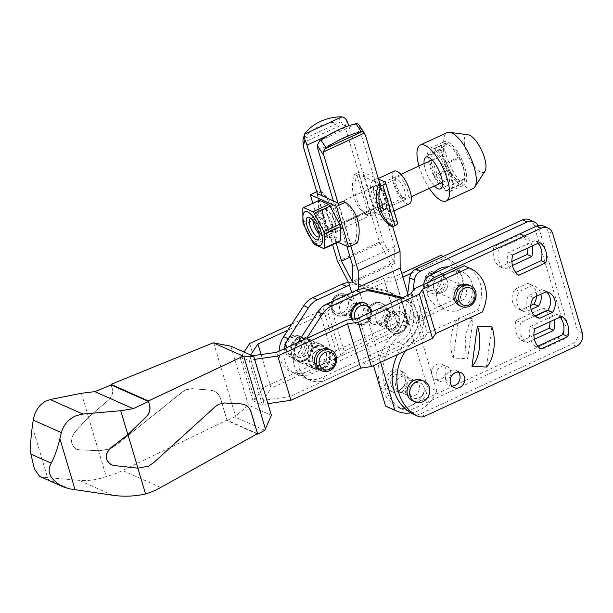 <?xml version="1.0" encoding="UTF-8"?>
<svg xmlns="http://www.w3.org/2000/svg" width="613" height="613" viewBox="0 0 613 613"><rect width="100%" height="100%" fill="white"/><g stroke="black" fill="none" stroke-linecap="round" stroke-linejoin="round"><path stroke-width="0.46" stroke-dasharray="3.06 2.3" d="M410.02 380.979A8.222 7.126 -66.1 0 1 415.553 380.842A8.222 7.126 -66.1 0 1 419.507 388.182A8.222 7.126 -66.1 0 1 414.419 395.737A8.222 7.126 -66.1 0 1 408.886 395.875A8.222 7.126 -66.1 0 1 404.925 388.535A8.222 7.126 -66.1 0 1 410.02 380.979A8.222 7.126 -66.1 0 1 415.553 380.842A8.222 7.126 -66.1 0 1 419.507 388.182A8.222 7.126 -66.1 0 1 414.419 395.737A8.222 7.126 -66.1 0 1 408.886 395.875A8.222 7.126 -66.1 0 1 404.925 388.535A8.222 7.126 -66.1 0 1 410.02 380.979M400.657 376.826A8.222 7.126 -66.1 0 1 406.189 376.689A8.222 7.126 -66.1 0 1 410.143 384.029A8.222 7.126 -66.1 0 1 405.055 391.584A8.222 7.126 -66.1 0 1 399.523 391.715A8.222 7.126 -66.1 0 1 395.561 384.382A8.222 7.126 -66.1 0 1 400.657 376.826A8.222 7.126 -66.1 0 1 406.189 376.689A8.222 7.126 -66.1 0 1 410.143 384.029A8.222 7.126 -66.1 0 1 405.055 391.584A8.222 7.126 -66.1 0 1 399.523 391.715A8.222 7.126 -66.1 0 1 395.561 384.382A8.222 7.126 -66.1 0 1 400.657 376.826M401.009 392.19A11.302 9.8 113.9 0 0 408.013 381.799A11.302 9.8 113.9 0 0 402.572 371.716A11.302 9.8 113.9 0 0 394.964 371.899A11.302 9.8 113.9 0 0 387.96 382.29A11.302 9.8 113.9 0 0 393.4 392.374A11.302 9.8 113.9 0 0 401.009 392.19M398.389 391.025A11.302 9.8 113.9 0 0 405.392 380.635A11.302 9.8 113.9 0 0 399.952 370.551A11.302 9.8 113.9 0 0 392.343 370.735A11.302 9.8 113.9 0 0 385.339 381.125A11.302 9.8 113.9 0 0 390.78 391.209A11.302 9.8 113.9 0 0 398.389 391.025M395.975 374.75A8.222 7.126 -66.1 0 1 401.507 374.612A8.222 7.126 -66.1 0 1 405.461 381.953A8.222 7.126 -66.1 0 1 400.373 389.508A8.222 7.126 -66.1 0 1 394.841 389.638A8.222 7.126 -66.1 0 1 390.879 382.305A8.222 7.126 -66.1 0 1 395.975 374.75M400.189 389.424A8.222 7.126 113.9 0 0 405.277 381.868A8.222 7.126 113.9 0 0 401.323 374.528A8.222 7.126 113.9 0 0 395.783 374.666A8.222 7.126 113.9 0 0 390.696 382.221A8.222 7.126 113.9 0 0 394.649 389.554A8.222 7.126 113.9 0 0 400.189 389.424M412.503 400.848A11.302 9.8 113.9 0 0 420.112 400.664A11.302 9.8 113.9 0 0 427.115 390.274A11.302 9.8 113.9 0 0 421.667 380.19M419.284 397.898A8.222 7.126 113.9 0 0 424.38 390.343A8.222 7.126 113.9 0 0 420.418 383.002A8.222 7.126 113.9 0 0 414.886 383.14A8.222 7.126 113.9 0 0 409.798 390.696A8.222 7.126 113.9 0 0 413.752 398.029A8.222 7.126 113.9 0 0 419.284 397.898M414.702 383.056A8.222 7.126 -66.1 0 1 420.234 382.926A8.222 7.126 -66.1 0 1 424.188 390.259A8.222 7.126 -66.1 0 1 419.1 397.814A8.222 7.126 -66.1 0 1 413.568 397.952A8.222 7.126 -66.1 0 1 409.607 390.611A8.222 7.126 -66.1 0 1 414.702 383.056M460.171 309.588A20.551 17.815 113.9 0 0 472.907 290.7A20.551 17.815 113.9 0 0 463.007 272.364A20.551 17.815 113.9 0 0 449.176 272.701A20.551 17.815 113.9 0 0 436.448 291.589A20.551 17.815 113.9 0 0 446.341 309.925A20.551 17.815 113.9 0 0 460.171 309.588M432.648 274.026A20.551 17.815 113.9 0 0 436.977 305.772A20.551 17.815 113.9 0 0 450.808 305.435A20.551 17.815 113.9 0 0 463.543 286.547A20.551 17.815 113.9 0 0 453.643 268.203A20.551 17.815 113.9 0 0 448.118 266.885M461.558 300.6A8.222 7.126 113.9 0 0 466.646 293.045A8.222 7.126 113.9 0 0 462.692 285.704A8.222 7.126 113.9 0 0 457.16 285.842A8.222 7.126 113.9 0 0 452.065 293.397A8.222 7.126 113.9 0 0 456.026 300.738A8.222 7.126 113.9 0 0 461.558 300.6A8.222 7.126 113.9 0 0 466.646 293.045A8.222 7.126 113.9 0 0 462.692 285.704A8.222 7.126 113.9 0 0 457.16 285.842A8.222 7.126 113.9 0 0 452.065 293.397A8.222 7.126 113.9 0 0 456.026 300.738A8.222 7.126 113.9 0 0 461.558 300.6M442.831 292.294A8.222 7.126 113.9 0 0 447.919 284.738A8.222 7.126 113.9 0 0 443.965 277.398A8.222 7.126 113.9 0 0 438.433 277.536A8.222 7.126 113.9 0 0 433.337 285.091A8.222 7.126 113.9 0 0 437.299 292.424A8.222 7.126 113.9 0 0 442.831 292.294A8.222 7.126 -66.1 0 1 437.299 292.424A8.222 7.126 -66.1 0 1 433.337 285.091A8.222 7.126 -66.1 0 1 438.433 277.536A8.222 7.126 -66.1 0 1 443.965 277.398A8.222 7.126 -66.1 0 1 447.919 284.738A8.222 7.126 -66.1 0 1 442.831 292.294M458.248 372.068A8.222 7.126 113.9 0 0 456.133 370.528A8.222 7.126 113.9 0 0 450.601 370.658A8.222 7.126 113.9 0 0 445.505 378.213A8.222 7.126 113.9 0 0 449.467 385.554A8.222 7.126 113.9 0 0 452.026 386.09M445.636 381.263A8.222 7.126 113.9 0 0 450.724 373.708A8.222 7.126 113.9 0 0 446.77 366.375A8.222 7.126 113.9 0 0 441.237 366.505A8.222 7.126 113.9 0 0 436.142 374.06A8.222 7.126 113.9 0 0 440.103 381.401A8.222 7.126 113.9 0 0 445.636 381.263M440.954 379.186A8.222 7.126 113.9 0 0 446.042 371.631A8.222 7.126 113.9 0 0 442.088 364.291A8.222 7.126 113.9 0 0 436.556 364.428A8.222 7.126 113.9 0 0 431.46 371.984A8.222 7.126 113.9 0 0 435.422 379.324A8.222 7.126 113.9 0 0 440.954 379.186M405.4 350.904A46.236 40.083 -66.1 0 1 412.066 342.659A28.765 24.941 -66.1 0 0 423.958 321.388L428.456 286.156A10.275 8.904 -66.1 0 1 430.081 281.543M486.446 367.049L491.856 326.836M467.719 358.735A25.685 12.137 92.7 0 1 473.129 318.522L467.719 358.735L453.245 358.053A25.685 12.137 92.7 0 1 458.654 317.841L473.129 318.522M529.371 219.738A10.275 8.904 -66.1 0 1 533.931 225.109L563.623 324.721A10.275 8.904 -66.1 0 1 557.654 337.962L406.166 407.814A10.275 8.904 -66.1 0 1 399.247 407.982A10.275 8.904 -66.1 0 1 398.894 407.814A46.236 40.083 -66.1 0 1 393.339 334.353L398.021 336.43A28.765 24.941 -66.1 0 0 409.913 315.151L413.039 290.677M407.737 293.451L405.231 313.074A28.765 24.941 -66.1 0 1 393.339 334.353M511.916 261.483L500.07 266.946A19.524 16.926 -66.1 0 1 494.024 246.656L521.05 234.189A19.524 16.926 -66.1 0 1 527.931 247.959M530.812 305.435L520.973 309.971A13.77 11.938 -66.1 0 1 518.728 309.266A13.77 11.938 -66.1 0 1 514.813 289.313L527.647 283.398A13.77 11.938 -66.1 0 1 529.893 284.103A13.77 11.938 -66.1 0 1 536.536 296.24M533.915 335.273L522.069 340.736A19.524 16.926 -66.1 0 1 516.023 320.438L543.049 307.979A19.524 16.926 -66.1 0 1 546.068 310.822M546.237 311.036A19.524 16.926 -66.1 0 1 549.93 321.748M458.654 317.841L453.245 358.053M537.976 225.599A10.275 8.904 -66.1 0 1 538.612 227.185L568.305 326.798A10.275 8.904 -66.1 0 1 562.336 340.039L410.848 409.89A10.275 8.904 -66.1 0 1 403.929 410.059A10.275 8.904 -66.1 0 1 403.576 409.89A46.236 40.083 -66.1 0 1 398.021 336.43M512.437 265.483L504.752 269.023A19.524 16.926 -66.1 0 1 498.706 248.732L525.732 236.266A19.524 16.926 -66.1 0 1 532.092 246.043M531.126 309.527L525.655 312.055A13.77 11.938 -66.1 0 1 523.41 311.35A13.77 11.938 -66.1 0 1 519.495 291.39L532.329 285.474A13.77 11.938 -66.1 0 1 534.574 286.179A13.77 11.938 -66.1 0 1 540.904 294.225M534.436 339.265L526.751 342.813A19.524 16.926 -66.1 0 1 520.705 322.515L534.904 315.971M547.915 310.193A19.524 16.926 -66.1 0 1 554.091 319.833M494.024 246.656L498.706 248.732M500.07 266.946L504.752 269.023M521.05 234.189L525.732 236.266M514.813 289.313L519.495 291.39M520.973 309.971L525.655 312.055M527.647 283.398L532.329 285.474M516.023 320.438L520.705 322.515M543.049 307.979L547.731 310.055M522.069 340.736L526.751 342.813M543.417 225.967A10.275 8.904 -66.1 0 1 547.976 231.339L577.668 330.951A10.275 8.904 -66.1 0 1 571.691 344.2L420.212 414.051A10.275 8.904 -66.1 0 1 413.292 414.219M397.469 354.559A46.236 40.083 -66.1 0 1 407.384 340.583L412.066 342.659M423.958 321.388L419.277 319.312A28.765 24.941 -66.1 0 1 407.384 340.583M419.277 319.312L423.729 284.47M534.751 328.752L530.069 326.675L557.094 314.208A19.524 16.926 -66.1 0 1 560.113 317.051M561.776 316.285L557.094 314.208M540.796 349.042L536.114 346.966A19.524 16.926 -66.1 0 1 530.069 326.675M537.777 346.199L536.114 346.966M535.425 316.385L535.019 316.208A13.77 11.938 -66.1 0 1 532.774 315.503A13.77 11.938 -66.1 0 1 528.858 295.543L541.693 289.627A13.77 11.938 -66.1 0 1 543.938 290.332A13.77 11.938 -66.1 0 1 546.267 291.757M533.54 297.619L528.858 295.543M546.375 291.704L541.693 289.627M518.797 275.252L514.115 273.176A19.524 16.926 -66.1 0 1 508.07 252.885L535.095 240.419A19.524 16.926 -66.1 0 1 538.114 243.269M512.752 254.962L508.07 252.885M515.778 272.41L514.115 273.176M539.777 242.503L535.095 240.419M410.84 412.894A32.88 28.505 113.9 0 0 418.817 410.495A32.88 28.505 113.9 0 0 436.77 390.849L427.407 386.696A32.88 28.505 -66.1 0 1 409.453 406.342A32.88 28.505 -66.1 0 1 387.324 406.879M380.857 310.416A8.222 7.126 -66.1 0 1 386.389 310.285A8.222 7.126 -66.1 0 1 390.351 317.618A8.222 7.126 -66.1 0 1 385.255 325.174A8.222 7.126 -66.1 0 1 379.723 325.311A8.222 7.126 -66.1 0 1 375.769 317.971A8.222 7.126 -66.1 0 1 380.857 310.416M390.22 314.569A8.222 7.126 -66.1 0 1 395.753 314.438A8.222 7.126 -66.1 0 1 399.714 321.771A8.222 7.126 -66.1 0 1 394.619 329.327A8.222 7.126 -66.1 0 1 389.086 329.465A8.222 7.126 -66.1 0 1 385.133 322.124A8.222 7.126 -66.1 0 1 390.22 314.569M339.058 121.872A49.316 42.435 15.1 0 0 319.174 126.431A49.316 42.435 15.1 0 0 303.941 138.063A6.85 5.892 15.1 0 0 303.251 139.159L340.529 121.972A6.85 5.892 15.1 0 0 339.058 121.872L340.422 116.822M337.594 261.513L379.462 242.204L345.119 126.998L343.732 123.956L340.529 121.972M302.937 140.017L303.251 139.159M318.201 150.131L360.069 130.822A14.383 5.103 -114.8 0 1 359.088 126.063L358.597 124.362M317.457 193.984L332.568 244.671M360.069 130.822L394.642 246.794L394.741 263.475L383.409 241.813L348.835 125.841A14.383 5.103 -114.8 0 0 348.789 125.696M350.82 245.936L338.062 203.125M392.718 226.71L380.037 184.184M379.462 242.204L390.795 263.866L427.407 386.696M348.927 283.175L390.795 263.866M351.693 292.47L373.501 365.616M380.642 362.321L358.911 289.428M436.77 390.849L408.204 295.022M352.774 266.103L394.642 246.794M333.38 201.041L346.835 246.173M352.866 282.785L394.741 263.475M350.107 257.169L383.409 241.813M336.139 243.024L322.139 196.06M303.604 224.626L319.327 217.377A23.018 8.168 65.2 0 1 318.959 216.205A23.018 8.168 65.2 0 1 318.63 215.04L302.914 222.289M332.162 223.768A10.107 3.586 65.2 0 1 331.786 230.902A10.107 3.586 65.2 0 1 330.238 230.787A10.107 3.586 65.2 0 1 322.951 219.684A10.107 3.586 65.2 0 1 322.407 213.807A10.107 3.586 65.2 0 1 323.327 212.55A10.107 3.586 65.2 0 1 332.162 223.768M335.066 223.347A12.329 4.375 65.2 0 1 332.713 231.906A12.329 4.375 65.2 0 1 323.833 218.358A12.329 4.375 65.2 0 1 323.166 211.194A12.329 4.375 65.2 0 1 328.591 211.623A12.329 4.375 65.2 0 1 335.066 223.347M310.822 218.412A10.107 3.586 65.2 0 1 311.91 218.649A10.107 3.586 65.2 0 1 319.189 229.752A10.107 3.586 65.2 0 1 319.741 235.622A10.107 3.586 65.2 0 1 319.212 236.603M327.817 216.182A13.149 4.666 65.2 0 1 328.3 206.903A13.149 4.666 65.2 0 1 339.801 221.5A13.149 4.666 65.2 0 1 339.318 230.787A13.149 4.666 65.2 0 1 327.817 216.182M323.457 218.197A13.149 4.666 65.2 0 1 323.94 208.91A13.149 4.666 65.2 0 1 335.441 223.515A13.149 4.666 65.2 0 1 334.951 232.794A13.149 4.666 65.2 0 1 323.457 218.197M409.377 203.8A17.984 6.383 65.2 0 1 393.653 183.831A17.984 6.383 65.2 0 1 394.32 171.142M372.022 193.808A17.984 6.383 65.2 0 1 372.689 181.119A17.984 6.383 65.2 0 1 388.404 201.079A17.984 6.383 65.2 0 1 387.745 213.776A17.984 6.383 65.2 0 1 372.022 193.808M374.221 194.788A13.149 4.666 65.2 0 1 374.704 185.501A13.149 4.666 65.2 0 1 386.205 200.106A13.149 4.666 65.2 0 1 385.723 209.385A13.149 4.666 65.2 0 1 374.221 194.788M369.685 196.88A13.149 4.666 65.2 0 1 370.168 187.593A13.149 4.666 65.2 0 1 381.669 202.198A13.149 4.666 65.2 0 1 381.186 211.477A13.149 4.666 65.2 0 1 369.685 196.88M386.711 198.62A10.107 3.586 65.2 0 1 387.255 204.489A10.107 3.586 65.2 0 1 386.336 205.746A10.107 3.586 65.2 0 1 377.501 194.528A10.107 3.586 65.2 0 1 377.876 187.402A10.107 3.586 65.2 0 1 379.424 187.517A10.107 3.586 65.2 0 1 386.711 198.62M385.83 199.938A12.329 4.375 65.2 0 1 386.496 207.11A12.329 4.375 65.2 0 1 381.071 206.673A12.329 4.375 65.2 0 1 374.597 194.949A12.329 4.375 65.2 0 1 376.949 186.39A12.329 4.375 65.2 0 1 385.83 199.938M395.354 186.298A10.107 3.586 65.2 0 1 394.81 180.421A10.107 3.586 65.2 0 1 395.73 179.165A10.107 3.586 65.2 0 1 404.565 190.382A10.107 3.586 65.2 0 1 404.189 197.516A10.107 3.586 65.2 0 1 402.634 197.401A10.107 3.586 65.2 0 1 395.354 186.298M407.469 189.961A12.329 4.375 65.2 0 1 405.116 198.52A12.329 4.375 65.2 0 1 396.228 184.98A12.329 4.375 65.2 0 1 395.561 177.808A12.329 4.375 65.2 0 1 400.986 178.237A12.329 4.375 65.2 0 1 407.469 189.961M302.83 208.274L318.545 201.026L318.63 215.04M318.545 201.026A23.018 8.168 65.2 0 1 319.227 200.313M390.243 225.645L392.496 224.603L380.397 184.023M368.528 213.968L356.429 173.387L354.176 174.429A39.04 33.845 -66.1 0 0 366.275 215.01L368.528 213.968A5.341 1.87 163.4 0 1 375.493 212.956L397.032 222.511A5.341 1.87 163.4 0 1 397.615 223.078M356.429 173.387A5.341 1.87 163.4 0 1 363.394 172.376L378.52 179.088M342.813 223.163L385.056 204.022L343.188 223.324L342.59 222.419L384.841 203.278L342.59 222.419M343.188 223.324L342.966 222.588M385.056 204.022L384.841 203.278M384.68 203.853L384.466 203.118M333.61 232.273A39.04 33.845 113.9 0 0 321.511 191.693L319.174 190.651A39.04 33.845 -66.1 0 1 331.273 231.231L333.61 232.273L329.089 234.358L316.99 193.777M392.496 224.603L370.957 215.048L368.704 216.09L366.275 215.01M354.176 174.429L356.605 175.51A39.04 33.845 113.9 0 0 368.704 216.09M379.93 183.816L358.858 174.467L356.605 175.51M370.957 215.048L358.858 174.467M316.791 191.746L319.174 190.651M337.901 242.212L322.384 235.331L331.273 231.231M322.384 235.331L312.829 203.263M321.511 191.693L317.35 193.608M329.089 234.358L350.628 243.913L338.529 203.332M343.05 201.248A39.04 33.845 -66.1 0 1 355.149 241.829L350.628 243.913M357.486 242.863L355.149 241.829M314.507 244.457L330.223 237.208L339.671 241.399M319.327 217.377L328.852 235.584L313.136 242.832M330.223 237.208A23.018 8.168 65.2 0 1 328.852 235.584M431 158.936A17.471 6.199 65.2 0 1 432.916 153.909A17.471 6.199 65.2 0 1 435.552 154.093A17.471 6.199 65.2 0 1 447.145 170.245A17.471 6.199 65.2 0 1 447.544 185.632A17.471 6.199 65.2 0 1 444.9 185.448A17.471 6.199 65.2 0 1 442.479 183.831M472.922 188.643A30.826 10.942 65.2 0 1 468.263 188.321A30.826 10.942 65.2 0 1 447.796 159.809A30.826 10.942 65.2 0 1 447.107 132.661M484.967 171.219A20.551 7.295 65.2 0 1 480.615 172.13A20.551 7.295 65.2 0 1 466.232 151.043A20.551 7.295 65.2 0 1 468.179 134.806M434.609 167.28A12.329 4.375 65.2 0 1 435.061 158.575A12.329 4.375 65.2 0 1 445.843 172.261A12.329 4.375 65.2 0 1 445.39 180.965A12.329 4.375 65.2 0 1 434.609 167.28M314.63 222.603A12.329 4.375 65.2 0 1 313.963 215.431A12.329 4.375 65.2 0 1 315.082 213.899A12.329 4.375 65.2 0 1 325.863 227.592A12.329 4.375 65.2 0 1 325.411 236.296A12.329 4.375 65.2 0 1 323.518 236.151A12.329 4.375 65.2 0 1 314.63 222.603M312.952 220.603A9.808 3.479 65.2 0 1 313.105 218.397A9.808 3.479 65.2 0 1 317.427 218.741A9.808 3.479 65.2 0 1 322.576 228.067A9.808 3.479 65.2 0 1 320.706 234.879A9.808 3.479 65.2 0 1 318.929 233.568M429.307 188.383A30.826 10.942 65.2 0 1 418.978 165.993M434.425 186.023A17.471 6.199 65.2 0 1 424.096 163.633M441.406 182.804A17.471 6.199 65.2 0 1 431.077 160.414M447.804 141.94A23.838 8.459 65.2 0 1 463.627 163.985A23.838 8.459 65.2 0 1 464.164 184.98A23.838 8.459 65.2 0 1 460.562 184.735A23.838 8.459 65.2 0 1 444.739 162.683A23.838 8.459 65.2 0 1 444.203 141.687A23.838 8.459 65.2 0 1 447.804 141.94M433.851 148.377A23.838 8.459 65.2 0 1 449.674 170.422A23.838 8.459 65.2 0 1 450.21 191.417A23.838 8.459 65.2 0 1 446.609 191.172A23.838 8.459 65.2 0 1 430.786 169.119A23.838 8.459 65.2 0 1 430.249 148.124A23.838 8.459 65.2 0 1 433.851 148.377M463.451 167.449A20.344 7.218 65.2 0 1 464.915 175.264A20.344 7.218 65.2 0 1 457.321 180.138A20.344 7.218 65.2 0 1 444.915 159.227A20.344 7.218 65.2 0 1 452.08 147.427A20.344 7.218 65.2 0 1 463.451 167.449M463.443 167.533L465.045 178.283A23.424 8.314 65.2 0 1 465.052 179.004C464.991 180.184 463.037 182.237 459.183 185.164A23.424 8.314 65.2 0 1 458.7 184.95C456.631 179.394 452.67 174.713 446.808 170.912A23.424 8.314 65.2 0 1 446.318 169.977L444.724 159.227L440.303 149.779A23.424 8.314 65.2 0 1 440.295 149.059C444.149 146.132 446.103 144.078 446.164 142.898A23.424 8.314 65.2 0 1 446.647 143.12L451.735 147.105L458.539 157.15A23.424 8.314 65.2 0 1 459.03 158.093L463.443 167.533M458.539 157.15L446.088 162.889L434.203 148.852L446.647 143.12M465.045 178.283L452.601 184.023L446.578 163.832L459.03 158.093M459.183 185.164L446.739 190.904L452.609 184.743L465.052 179.004M440.303 149.779L427.851 155.518L433.874 175.716L446.318 169.977M446.164 142.898L433.72 148.637L427.851 154.798L440.295 149.059M446.808 170.912L434.364 176.651L446.249 190.689L458.7 184.95M434.364 176.651A23.424 8.314 65.2 0 1 433.874 175.716M427.851 155.518A23.424 8.314 65.2 0 1 427.851 154.798M433.72 148.637A23.424 8.314 65.2 0 1 434.203 148.852M446.088 162.889A23.424 8.314 65.2 0 1 446.578 163.832M452.601 184.023A23.424 8.314 65.2 0 1 452.609 184.743M446.739 190.904A23.424 8.314 65.2 0 1 446.249 190.689M317.22 350.031A8.222 7.126 -66.1 0 1 322.752 349.9A8.222 7.126 -66.1 0 1 326.706 357.233A8.222 7.126 -66.1 0 1 321.618 364.789A8.222 7.126 -66.1 0 1 316.086 364.927A8.222 7.126 -66.1 0 1 312.124 357.586A8.222 7.126 -66.1 0 1 317.22 350.031M321.994 364.957A8.222 7.126 113.9 0 0 327.081 357.402A8.222 7.126 113.9 0 0 323.128 350.061A8.222 7.126 113.9 0 0 317.595 350.199A8.222 7.126 113.9 0 0 312.5 357.754A8.222 7.126 113.9 0 0 316.461 365.087A8.222 7.126 113.9 0 0 321.994 364.957M438.977 292.983A11.302 9.8 113.9 0 0 445.973 282.593A11.302 9.8 113.9 0 0 440.532 272.501A11.302 9.8 113.9 0 0 432.924 272.693A11.302 9.8 113.9 0 0 425.928 283.076A11.302 9.8 113.9 0 0 431.368 293.167A11.302 9.8 113.9 0 0 438.977 292.983M459.459 305.626A11.302 9.8 113.9 0 0 467.06 305.443A11.302 9.8 113.9 0 0 474.064 295.052A11.302 9.8 113.9 0 0 468.623 284.968M329.058 349.326A11.302 9.8 -66.1 0 1 334.499 359.41A11.302 9.8 -66.1 0 1 327.495 369.8A11.302 9.8 -66.1 0 1 319.886 369.984M293.359 337.043A11.302 9.8 -66.1 0 1 300.968 336.859A11.302 9.8 -66.1 0 1 306.408 346.95A11.302 9.8 -66.1 0 1 299.405 357.341A11.302 9.8 -66.1 0 1 291.803 357.525A11.302 9.8 -66.1 0 1 286.355 347.433A11.302 9.8 -66.1 0 1 293.359 337.043M298.868 341.893A8.222 7.126 -66.1 0 1 304.4 341.755A8.222 7.126 -66.1 0 1 308.354 349.088A8.222 7.126 -66.1 0 1 303.266 356.651A8.222 7.126 -66.1 0 1 297.734 356.781A8.222 7.126 -66.1 0 1 293.773 349.448A8.222 7.126 -66.1 0 1 298.868 341.893M299.244 342.054A8.222 7.126 -66.1 0 1 304.776 341.924A8.222 7.126 -66.1 0 1 308.73 349.257A8.222 7.126 -66.1 0 1 303.642 356.812A8.222 7.126 -66.1 0 1 298.11 356.95A8.222 7.126 -66.1 0 1 294.148 349.609A8.222 7.126 -66.1 0 1 299.244 342.054M304.515 359.762A11.509 9.977 -66.1 0 1 291.673 353.939A11.509 9.977 -66.1 0 1 298.362 339.104A11.509 9.977 -66.1 0 1 311.212 344.927A11.509 9.977 -66.1 0 1 304.515 359.762M305.113 360.666A12.329 10.689 -66.1 0 1 296.815 360.873A12.329 10.689 -66.1 0 1 290.876 349.87A12.329 10.689 -66.1 0 1 298.516 338.537A12.329 10.689 -66.1 0 1 306.814 338.33A12.329 10.689 -66.1 0 1 312.753 349.333A12.329 10.689 -66.1 0 1 305.113 360.666M315.741 346.176A12.329 10.689 -66.1 0 1 324.039 345.977A12.329 10.689 -66.1 0 1 329.978 356.981A12.329 10.689 -66.1 0 1 322.338 368.313A12.329 10.689 -66.1 0 1 314.04 368.513A12.329 10.689 -66.1 0 1 308.109 357.509A12.329 10.689 -66.1 0 1 315.741 346.176M322.499 367.739A11.509 9.977 -66.1 0 1 309.649 361.915A11.509 9.977 -66.1 0 1 316.339 347.081A11.509 9.977 -66.1 0 1 329.189 352.904A11.509 9.977 -66.1 0 1 322.499 367.739M346.46 320.101L359.662 364.375L370.382 362.819L424.219 337.993L427.453 333.112L477.443 310.063L482.125 312.14M276.678 352.276L289.88 396.55L359.662 364.375M402.879 277.145L395.531 280.532L384.803 282.087L330.966 306.914L327.74 311.787L287.865 330.177M261.107 354.536L271.153 388.244L263.069 400.442L289.88 396.55M327.74 311.787L340.935 356.061L271.153 388.244M291.788 324.131L319.442 311.381L332.637 355.655L335.87 350.774L322.676 306.5L383.738 278.34L394.458 276.785L401.768 273.421M249.66 343.556L262.854 387.83L332.637 355.655M241.576 355.755L254.778 400.028L253.031 400.833L239.829 356.559L241.576 355.755L244.035 352.038M239.829 356.559L249.192 360.712L262.395 404.986L267.873 403.645M254.679 359.371L249.192 360.712M250.656 354.981L249.874 356.168L252.487 355.785M443.199 256.449L445.513 257.483L411.354 273.237M319.442 311.381L322.676 306.5M249.874 356.168L263.069 400.442M442.302 255.996A32.88 28.505 -66.1 0 1 454.034 299.673L458.716 301.749A32.88 28.505 113.9 0 0 446.984 258.081A32.88 28.505 113.9 0 0 445.513 257.483M383.738 278.34L396.933 322.614L335.87 350.774M465.711 266.387A32.88 28.505 -66.1 0 1 477.443 310.063M394.458 276.785L407.66 321.059L454.034 299.673M396.933 322.614L407.66 321.059M395.531 280.532L408.725 324.806L398.006 326.361L344.169 351.188L340.935 356.061M458.716 301.749L408.725 324.806M384.803 282.087L398.006 326.361M330.966 306.914L344.169 351.188M357.187 318.545L370.382 362.819M411.024 293.719L424.219 337.993M414.25 288.838L427.453 333.112M254.778 400.028L262.854 387.83M253.031 400.833L262.395 404.986M250.939 359.908L264.142 404.182M297.711 338.016A12.536 10.865 -66.1 0 1 306.148 337.809A12.536 10.865 -66.1 0 1 312.186 348.996A12.536 10.865 -66.1 0 1 304.416 360.521A12.536 10.865 -66.1 0 1 295.979 360.728A12.536 10.865 -66.1 0 1 289.949 349.54A12.536 10.865 -66.1 0 1 297.711 338.016M302.393 340.092A12.536 10.865 -66.1 0 1 310.829 339.886A12.536 10.865 -66.1 0 1 316.867 351.073A12.536 10.865 -66.1 0 1 309.098 362.597A12.536 10.865 -66.1 0 1 300.661 362.804A12.536 10.865 -66.1 0 1 294.631 351.617A12.536 10.865 -66.1 0 1 302.393 340.092M353.939 304.025A8.222 7.126 -66.1 0 1 359.471 303.887A8.222 7.126 -66.1 0 1 363.432 311.228A8.222 7.126 -66.1 0 1 358.337 318.783A8.222 7.126 -66.1 0 1 352.804 318.913A8.222 7.126 -66.1 0 1 348.843 311.58A8.222 7.126 -66.1 0 1 353.939 304.025M348.973 314.63A8.222 7.126 113.9 0 0 354.069 307.075A8.222 7.126 113.9 0 0 350.107 299.734A8.222 7.126 113.9 0 0 344.575 299.872A8.222 7.126 113.9 0 0 339.479 307.427A8.222 7.126 113.9 0 0 343.441 314.76A8.222 7.126 113.9 0 0 348.973 314.63M345.119 315.32A11.302 9.8 113.9 0 0 352.115 304.929A11.302 9.8 113.9 0 0 346.674 294.838A11.302 9.8 113.9 0 0 339.066 295.022A11.302 9.8 113.9 0 0 332.07 305.412A11.302 9.8 113.9 0 0 337.51 315.503A11.302 9.8 113.9 0 0 345.119 315.32M365.402 303.151A11.302 9.8 -66.1 0 1 370.842 313.235A11.302 9.8 -66.1 0 1 363.846 323.626A11.302 9.8 -66.1 0 1 356.237 323.81A11.302 9.8 -66.1 0 1 351.762 319.327M399.576 332.33A11.302 9.8 113.9 0 0 406.58 321.94A11.302 9.8 113.9 0 0 401.14 311.848A11.302 9.8 113.9 0 0 393.531 312.032A11.302 9.8 113.9 0 0 386.527 322.423A11.302 9.8 113.9 0 0 391.968 332.514A11.302 9.8 113.9 0 0 399.576 332.33M394.067 327.48A8.222 7.126 113.9 0 0 399.163 319.925A8.222 7.126 113.9 0 0 395.201 312.592A8.222 7.126 113.9 0 0 389.669 312.722A8.222 7.126 113.9 0 0 384.581 320.285A8.222 7.126 113.9 0 0 388.535 327.618A8.222 7.126 113.9 0 0 394.067 327.48M384.711 323.327A8.222 7.126 113.9 0 0 389.799 315.772A8.222 7.126 113.9 0 0 385.838 308.439A8.222 7.126 113.9 0 0 380.305 308.569A8.222 7.126 113.9 0 0 375.217 316.124A8.222 7.126 113.9 0 0 379.171 323.465A8.222 7.126 113.9 0 0 384.711 323.327M380.849 324.016A11.302 9.8 113.9 0 0 387.853 313.626A11.302 9.8 113.9 0 0 382.412 303.542A11.302 9.8 113.9 0 0 374.804 303.726A11.302 9.8 113.9 0 0 367.8 314.117A11.302 9.8 113.9 0 0 373.24 324.2A11.302 9.8 113.9 0 0 380.849 324.016M316.438 346.322A12.536 10.865 -66.1 0 1 324.875 346.123A12.536 10.865 -66.1 0 1 330.913 357.31A12.536 10.865 -66.1 0 1 323.143 368.827A12.536 10.865 -66.1 0 1 314.707 369.034A12.536 10.865 -66.1 0 1 308.676 357.846A12.536 10.865 -66.1 0 1 316.438 346.322M311.756 344.245A12.536 10.865 -66.1 0 1 320.193 344.046A12.536 10.865 -66.1 0 1 326.231 355.233A12.536 10.865 -66.1 0 1 318.461 366.75A12.536 10.865 -66.1 0 1 310.025 366.957A12.536 10.865 -66.1 0 1 303.994 355.77A12.536 10.865 -66.1 0 1 311.756 344.245M349.548 285.275A20.551 17.815 -66.1 0 1 357.594 285.068L389.109 292.278A24.658 21.378 -66.1 0 1 392.512 293.412A24.658 21.378 -66.1 0 1 404.381 315.419A24.658 21.378 -66.1 0 1 389.109 338.085L312.346 373.486A24.658 21.378 -66.1 0 1 295.75 373.884A24.658 21.378 -66.1 0 1 284.294 348.766M348.628 282.608A20.551 17.815 -66.1 0 1 352.912 282.991L384.428 290.202A24.658 21.378 -66.1 0 1 387.83 291.336A24.658 21.378 -66.1 0 1 399.699 313.343A24.658 21.378 -66.1 0 1 384.428 336.008L307.665 371.409A24.658 21.378 -66.1 0 1 291.068 371.807A24.658 21.378 -66.1 0 1 279.122 351.149M401.875 297.566A24.658 21.378 -66.1 0 1 413.744 319.572A24.658 21.378 -66.1 0 1 398.473 342.238L321.71 377.639A24.658 21.378 -66.1 0 1 305.105 378.037A24.658 21.378 -66.1 0 1 297.696 342.905L297.987 342.452M401.469 298.125L403.155 298.508A24.658 21.378 -66.1 0 1 406.557 299.642A24.658 21.378 -66.1 0 1 418.426 321.649A24.658 21.378 -66.1 0 1 403.155 344.314L326.392 379.715A24.658 21.378 -66.1 0 1 309.787 380.121A24.658 21.378 -66.1 0 1 302.378 344.981L306.592 338.483M153.786 462.554L215.454 406.365L218.634 404.182L224.404 402.94L241.269 403.89L244.901 404.772M39.73 476.431L43.37 477.213L79.031 480.308C88.103 481.098 97.168 479.841 106.233 476.546A92.915 82.655 120.1 0 0 118.822 472.232A92.923 82.655 120.1 0 0 122.585 470.516L226.986 420.127L220.596 398.672C219.469 395.124 217.301 392.596 214.083 391.094L210.267 390.136L192.283 388.688L186.091 389.745L182.659 391.807L115.558 445.597L182.559 391.768L185.992 389.699L192.191 388.642L210.175 390.09L213.983 391.056C217.201 392.558 219.377 395.079 220.504 398.634L227.032 420.549L234.679 416.901L248.441 405.185L271.367 415.353M81.399 393.255L88.533 417.185L108.677 399.898L88.441 417.147L74.671 432.18C70.058 439.245 70.579 444.915 76.242 449.191L78.571 449.743L99.283 450.708L109.773 448.984L115.459 445.551M88.533 417.185L74.771 432.226C70.15 439.291 70.679 444.961 76.334 449.229L78.663 449.781L99.375 450.754L109.865 449.022L115.558 445.597M153.687 462.516L148.43 466.133L137.856 468.156M98.517 450.67L106.233 476.546M114.179 465.543L137.841 468.117M114.087 465.497L111.374 464.777M108.677 399.898C112.087 396.657 113.275 392.864 112.24 388.512L112.141 388.466C113.183 392.818 111.995 396.611 108.585 399.852M111.183 384.987L112.141 388.466M112.24 388.512L111.252 384.964M230.856 346.192L248.441 405.185M264.808 430.265L234.679 416.901M257.085 433.889L227.032 420.549M257.491 433.659L226.986 420.127M213.684 342.889L235.461 415.943M88.441 417.147L98.425 450.632M405.231 313.074L409.913 315.151M398.894 407.814L403.576 409.89M406.166 407.814L410.848 409.89M557.654 337.962L562.336 340.039M563.623 324.721L568.305 326.798M533.931 225.109L538.612 227.185M552.65 233.415L547.976 231.339M582.35 333.028L577.668 330.951M576.373 346.276L571.691 344.2M424.893 416.127L420.212 414.051M428.456 286.156L424.188 284.263M303.941 138.063L305.305 133.013M345.119 126.998L346.835 120.623M302.699 142.875L343.732 123.956M319.695 140.791L356.973 123.604M327.633 135.611L348.835 125.841M359.088 126.063L365.716 136.14M397.032 222.511L384.933 181.931M375.493 212.956L363.394 172.376M430.663 273.291A9.249 8.015 113.9 0 0 425.292 285.206A9.249 8.015 113.9 0 0 435.613 289.888A9.249 8.015 113.9 0 0 440.992 277.973A9.249 8.015 113.9 0 0 430.663 273.291M431.054 271.858A11.302 9.8 113.9 0 0 424.05 282.248A11.302 9.8 113.9 0 0 429.491 292.332A11.302 9.8 113.9 0 0 437.1 292.148A11.302 9.8 113.9 0 0 444.103 281.758A11.302 9.8 113.9 0 0 438.663 271.674A11.302 9.8 113.9 0 0 431.054 271.858M461.328 306.462A11.302 9.8 113.9 0 0 468.937 306.278A11.302 9.8 113.9 0 0 475.933 295.887A11.302 9.8 113.9 0 0 470.493 285.796M330.928 350.153A11.302 9.8 -66.1 0 1 336.368 360.245A11.302 9.8 -66.1 0 1 329.373 370.635A11.302 9.8 -66.1 0 1 321.764 370.819M297.535 356.505A11.302 9.8 -66.1 0 1 289.926 356.689A11.302 9.8 -66.1 0 1 284.486 346.606A11.302 9.8 -66.1 0 1 291.489 336.215A11.302 9.8 -66.1 0 1 299.098 336.031A11.302 9.8 -66.1 0 1 304.538 346.115A11.302 9.8 -66.1 0 1 297.535 356.505M296.048 354.245A9.249 8.015 -66.1 0 1 285.727 349.563A9.249 8.015 -66.1 0 1 291.098 337.648A9.249 8.015 -66.1 0 1 301.427 342.322A9.249 8.015 -66.1 0 1 296.048 354.245M344.184 314.898A11.302 9.8 113.9 0 0 351.18 304.515A11.302 9.8 113.9 0 0 345.74 294.424A11.302 9.8 113.9 0 0 338.131 294.608A11.302 9.8 113.9 0 0 331.135 304.998A11.302 9.8 113.9 0 0 336.575 315.09A11.302 9.8 113.9 0 0 344.184 314.898M337.748 296.041A9.249 8.015 113.9 0 0 332.369 307.964A9.249 8.015 113.9 0 0 342.698 312.638A9.249 8.015 113.9 0 0 348.069 300.722A9.249 8.015 113.9 0 0 337.748 296.041M352.475 319.227A11.302 9.8 113.9 0 0 357.172 324.223A11.302 9.8 113.9 0 0 364.781 324.039A11.302 9.8 113.9 0 0 371.777 313.649A11.302 9.8 113.9 0 0 366.336 303.565M355.165 318.837A9.249 8.015 113.9 0 0 365.164 322.614A9.249 8.015 113.9 0 0 370.857 312.239M394.465 312.454A11.302 9.8 113.9 0 0 387.462 322.844A11.302 9.8 113.9 0 0 392.902 332.928A11.302 9.8 113.9 0 0 400.511 332.744A11.302 9.8 113.9 0 0 407.515 322.354A11.302 9.8 113.9 0 0 402.074 312.27A11.302 9.8 113.9 0 0 394.465 312.454M395.952 314.714A9.249 8.015 113.9 0 0 390.573 326.629A9.249 8.015 113.9 0 0 400.902 331.311A9.249 8.015 113.9 0 0 406.273 319.396A9.249 8.015 113.9 0 0 395.952 314.714M379.914 323.603A11.302 9.8 113.9 0 0 386.918 313.212A11.302 9.8 113.9 0 0 381.47 303.129A11.302 9.8 113.9 0 0 373.869 303.312A11.302 9.8 113.9 0 0 366.865 313.703A11.302 9.8 113.9 0 0 372.306 323.787A11.302 9.8 113.9 0 0 379.914 323.603M373.478 304.738A9.249 8.015 113.9 0 0 368.106 316.66A9.249 8.015 113.9 0 0 378.428 321.342A9.249 8.015 113.9 0 0 383.807 309.419A9.249 8.015 113.9 0 0 373.478 304.738M297.696 342.905L302.378 344.981M321.71 377.639L326.392 379.715M398.473 342.238L403.155 344.314M401.867 297.941L403.155 298.508M357.594 285.068L352.912 282.991M389.109 292.278L384.428 290.202M389.109 338.085L384.428 336.008M312.346 373.486L307.665 371.409M160.744 487.45L122.585 470.516M112.708 495.258L79.031 480.308M32.32 426.495L47.523 477.496M69.553 488.837L43.37 477.213M406.189 376.689L415.553 380.842L406.189 376.689M399.952 370.551L402.572 371.716M453.643 268.203L463.007 272.364M443.965 277.398L462.692 285.704L443.965 277.398M456.133 370.528L460.815 372.604M442.088 364.291L446.77 366.375M435.422 379.324L440.103 381.401M449.467 385.554L454.149 387.631M437.299 292.424L456.026 300.738L437.299 292.424M436.977 305.772L446.341 309.925M390.78 391.209L393.4 392.374M399.523 391.715L408.886 395.875L399.523 391.715M518.728 309.266L523.41 311.35M529.893 284.103L534.574 286.179M399.247 407.982L403.929 410.059M537.455 317.58L532.774 315.503M548.62 292.409L543.938 290.332M395.753 314.438L386.389 310.285M389.086 329.465L379.723 325.311M330.238 230.787L332.713 231.906M310.354 218.534L323.327 212.55M319.741 235.622L318.982 238.242M323.94 208.91L328.3 206.903M372.689 181.119L378.344 178.506M370.168 187.593L374.704 185.501M387.255 204.489L386.496 207.11M377.876 187.402L395.73 179.165M402.634 197.401L405.116 198.52M394.81 180.421L395.561 177.808M386.336 205.746L404.189 197.516M379.424 187.517L376.949 186.39M381.186 211.477L385.723 209.385M387.745 213.776L393.983 210.895M334.951 232.794L339.318 230.787M311.91 218.649L309.435 217.523M318.821 236.879L331.786 230.902M322.407 213.807L323.166 211.194M440.563 188.85L447.544 185.632M315.082 213.899L400.902 174.33M432.073 159.955L435.061 158.575M320.706 234.879L323.518 236.151M313.105 218.397L313.963 215.431M325.411 236.296L411.231 196.719M442.402 182.345L445.39 180.965M425.935 157.127L432.916 153.909M450.21 191.417L464.164 184.98M464.915 175.264L465.014 177.456M430.249 148.124L444.203 141.687M440.532 272.501L438.663 271.674C436.081 270.586 433.437 270.639 430.74 271.835C422.334 275.191 421.376 289.259 429.491 292.332L431.368 293.167M291.803 357.525L289.926 356.689C281.811 353.617 282.762 339.548 291.175 336.192C293.872 334.997 296.516 334.943 299.098 336.031L300.968 336.859M324.039 345.977L306.814 338.33M314.04 368.513L296.815 360.873M443.26 256.426L446.984 258.081M310.829 339.886L306.148 337.809M350.107 299.734L359.471 303.887M337.51 315.503L336.575 315.09C328.453 312.009 329.411 297.941 337.824 294.585C340.522 293.389 343.157 293.336 345.74 294.424L346.674 294.838M356.237 323.81L357.172 324.223C359.754 325.319 362.39 325.258 365.087 324.062L370.444 319.013L371.976 311.726M391.968 332.514L392.902 332.928C395.485 334.016 398.128 333.962 400.825 332.767C409.231 329.411 410.189 315.343 402.074 312.27L401.14 311.848M385.838 308.439L395.201 312.592M373.24 324.2L372.306 323.787C364.191 320.714 365.149 306.646 373.555 303.289C376.252 302.094 378.895 302.04 381.47 303.129L382.412 303.542M320.193 344.046L324.875 346.123M310.025 366.957L314.707 369.034M379.171 323.465L388.535 327.618M343.441 314.76L352.804 318.913M300.661 362.804L295.979 360.728M305.105 378.037L309.787 380.121M402.281 297.749L406.557 299.642M392.512 293.412L387.83 291.336M295.75 373.884L291.068 371.807"/><path stroke-width="0.92" d="M422.732 401.829A11.302 9.8 113.9 0 0 429.736 391.439A11.302 9.8 113.9 0 0 424.296 381.347A11.302 9.8 113.9 0 0 416.687 381.539A11.302 9.8 113.9 0 0 409.683 391.929A11.302 9.8 113.9 0 0 415.124 402.013A11.302 9.8 113.9 0 0 422.732 401.829M424.296 381.347L421.667 380.19A11.302 9.8 113.9 0 0 414.066 380.374A11.302 9.8 113.9 0 0 407.063 390.765A11.302 9.8 113.9 0 0 412.503 400.848L415.124 402.013M448.118 266.885A20.551 17.815 113.9 0 0 439.812 268.54A20.551 17.815 113.9 0 0 432.648 274.026M459.681 387.493A8.222 7.126 113.9 0 0 464.769 379.937A8.222 7.126 113.9 0 0 460.815 372.604A8.222 7.126 113.9 0 0 455.283 372.735A8.222 7.126 113.9 0 0 450.187 380.29A8.222 7.126 113.9 0 0 454.149 387.631A8.222 7.126 113.9 0 0 459.681 387.493M452.026 386.09A8.222 7.126 113.9 0 0 454.999 385.416A8.222 7.126 113.9 0 0 458.248 372.068M430.081 281.543A10.275 8.904 -66.1 0 1 434.763 277.283L541.179 228.212A10.275 8.904 -66.1 0 1 548.099 228.044A10.275 8.904 -66.1 0 1 552.65 233.415L582.35 333.028A10.275 8.904 -66.1 0 1 576.373 346.276L424.893 416.127A10.275 8.904 -66.1 0 1 417.974 416.296A10.275 8.904 -66.1 0 1 417.622 416.12A46.236 40.083 -66.1 0 1 405.4 350.904M534.751 328.752L561.776 316.285A19.524 16.926 -66.1 0 1 567.822 336.575L540.796 349.042A19.524 16.926 -66.1 0 1 534.751 328.752M539.701 318.285A13.77 11.938 -66.1 0 1 537.455 317.58A13.77 11.938 -66.1 0 1 533.54 297.619L546.375 291.704A13.77 11.938 -66.1 0 1 548.62 292.409A13.77 11.938 -66.1 0 1 552.535 312.362L539.701 318.285L535.425 316.385M518.797 275.252A19.524 16.926 -66.1 0 1 512.752 254.962L539.777 242.503A19.524 16.926 -66.1 0 1 545.823 262.793L518.797 275.252M471.972 366.359L477.381 326.147L491.856 326.836A25.685 12.137 92.7 0 1 486.446 367.049L471.972 366.359A25.685 12.137 92.7 0 0 477.381 326.147M407.737 293.451L409.729 277.85A10.275 8.904 -66.1 0 1 416.035 268.977L522.452 219.906A10.275 8.904 -66.1 0 1 529.371 219.738L534.053 221.814A10.275 8.904 -66.1 0 1 537.976 225.599M527.931 247.959A19.524 16.926 -66.1 0 1 527.103 254.479L511.916 261.483M536.536 296.24A13.77 11.938 -66.1 0 1 533.808 304.056L530.812 305.435M549.93 321.748A19.524 16.926 -66.1 0 1 549.095 328.269L533.915 335.273M413.039 290.677L414.411 279.926A10.275 8.904 -66.1 0 1 420.717 271.053L527.134 221.983A10.275 8.904 -66.1 0 1 534.053 221.814M532.092 246.043A19.524 16.926 -66.1 0 1 531.778 256.556L512.437 265.483M540.904 294.225A13.77 11.938 -66.1 0 1 538.49 306.132L531.126 309.527M534.904 315.971L547.731 310.055A19.524 16.926 -66.1 0 1 547.915 310.193M554.091 319.833A19.524 16.926 -66.1 0 1 553.777 330.346L534.436 339.265M527.103 254.479L531.778 256.556M533.808 304.056L538.49 306.132M549.095 328.269L553.777 330.346M423.729 284.47L423.775 284.08A10.275 8.904 -66.1 0 1 430.081 275.206L536.498 226.136A10.275 8.904 -66.1 0 1 543.417 225.967L548.099 228.044M417.974 416.296L413.292 414.219A10.275 8.904 -66.1 0 1 412.94 414.043A46.236 40.083 -66.1 0 1 397.469 354.559M567.822 336.575L563.14 334.499L537.777 346.199M552.535 312.362L547.853 310.285L535.126 316.155M546.267 291.757A13.77 11.938 -66.1 0 1 547.853 310.285M545.823 262.793L541.141 260.717L515.778 272.41M538.114 243.269A19.524 16.926 -66.1 0 1 541.141 260.717M560.113 317.051A19.524 16.926 -66.1 0 1 563.14 334.499M338.062 203.125L323.848 155.441L323.296 152.016L324.951 148.783A6.85 2.506 -33.3 0 1 326.131 147.909A49.316 18.022 -33.3 0 1 344.291 137.58A49.316 18.022 -33.3 0 1 361.249 131.718A6.85 2.506 -33.3 0 1 362.222 131.596L364.337 133.09L358.597 124.362L356.973 123.604A6.85 2.506 -33.3 0 0 355.992 123.726A49.316 18.022 -33.3 0 0 339.035 129.588A49.316 18.022 -33.3 0 0 320.875 139.917A6.85 2.506 -33.3 0 0 319.695 140.791L317.22 145.373A14.383 5.103 -114.8 0 0 318.201 150.131L333.38 201.041M340.422 116.822A49.316 42.435 15.1 0 0 320.538 121.382A49.316 42.435 15.1 0 0 305.305 133.013A6.85 5.892 15.1 0 0 304.623 134.101L341.893 116.914A6.85 5.892 15.1 0 0 340.422 116.822M341.893 116.914C344.146 117.313 345.793 118.554 346.835 120.623A14.383 5.103 -114.8 0 1 348.789 125.696M317.457 193.984L303.243 146.3L302.937 140.017L304.623 134.101M322.139 196.06L306.96 145.143A14.383 5.103 -114.8 0 0 304.967 139.933L304.309 134.944M396.688 411.032L387.324 406.879A32.88 28.505 -66.1 0 1 385.539 405.998L394.902 410.158A32.88 28.505 113.9 0 0 396.688 411.032A32.88 28.505 113.9 0 0 410.84 412.894M332.568 244.671L337.594 261.513L348.927 283.175L351.693 292.47M358.911 289.428L358.291 287.328L358.191 270.655L350.82 245.936M358.191 270.655L400.059 251.345L392.718 226.71M380.037 184.184L365.716 136.14L364.337 133.09L323.296 152.016M373.501 365.616L385.539 405.998M394.902 410.158L380.642 362.321M408.204 295.022L400.159 268.027L400.059 251.345M358.291 287.328L400.159 268.027M346.835 246.173L352.774 266.103L352.866 282.785L341.533 261.115L350.107 257.169M341.533 261.115L336.139 243.024M303.243 223.454A23.018 8.168 65.2 0 1 302.914 222.289L302.83 208.274A23.018 8.168 65.2 0 1 303.504 207.562L312.952 211.753A23.018 8.168 65.2 0 1 314.323 213.37L323.848 231.584L339.571 224.335A23.018 8.168 65.2 0 1 339.931 225.507A23.018 8.168 65.2 0 1 340.269 226.664L324.545 233.913L324.629 247.936A23.018 8.168 65.2 0 1 323.948 248.648L314.507 244.457A23.018 8.168 65.2 0 1 313.136 242.832L303.604 224.626A23.018 8.168 65.2 0 1 303.243 223.454M321.128 232.319A18.497 6.567 65.2 0 1 317.649 245.177A18.497 6.567 65.2 0 1 304.27 224.841A18.497 6.567 65.2 0 1 307.749 211.975A18.497 6.567 65.2 0 1 321.128 232.319M323.848 231.584A23.018 8.168 65.2 0 1 324.216 232.756A23.018 8.168 65.2 0 1 324.545 233.913M319.212 236.603A10.107 3.586 65.2 0 1 318.821 236.879A10.107 3.586 65.2 0 1 309.986 225.661A10.107 3.586 65.2 0 1 310.354 218.534A10.107 3.586 65.2 0 1 310.822 218.412M318.316 231.07A12.329 4.375 65.2 0 1 318.982 238.242A12.329 4.375 65.2 0 1 313.557 237.806A12.329 4.375 65.2 0 1 307.082 226.082A12.329 4.375 65.2 0 1 309.435 217.523A12.329 4.375 65.2 0 1 318.316 231.07M378.344 178.506L394.32 171.142A17.984 6.383 65.2 0 1 410.043 191.103A17.984 6.383 65.2 0 1 409.377 203.8L393.983 210.895M312.952 211.753L328.668 204.504A23.018 8.168 65.2 0 1 330.039 206.121L314.323 213.37M328.668 204.504L319.227 200.313L303.504 207.562M382.834 185.103L380.581 186.145A39.04 33.845 113.9 0 0 392.672 226.726L394.933 225.684L382.834 185.103A5.341 1.87 163.4 0 0 385.516 182.498A5.341 1.87 163.4 0 0 384.933 181.931L378.52 179.088M392.672 226.726L390.243 225.645A39.04 33.845 -66.1 0 1 378.144 185.065L380.397 184.023L379.93 183.816M385.516 182.498L397.615 223.078A5.341 1.87 163.4 0 1 394.933 225.684M378.144 185.065L380.581 186.145M312.829 203.263L310.293 194.75L316.791 191.746M317.35 193.608L338.529 203.332L343.05 201.248L345.387 202.282A39.04 33.845 -66.1 0 1 357.486 242.863L348.605 246.962L336.506 206.382L310.293 194.75M345.387 202.282L336.506 206.382M348.605 246.962L337.901 242.212M324.629 247.936L340.345 240.687A23.018 8.168 65.2 0 1 339.671 241.399L323.948 248.648M339.571 224.335L330.039 206.121M340.345 240.687L340.269 226.664M424.096 163.633A17.471 6.199 65.2 0 1 425.935 157.127A17.471 6.199 65.2 0 1 428.571 157.311A17.471 6.199 65.2 0 1 440.172 173.464A17.471 6.199 65.2 0 1 440.563 188.85A17.471 6.199 65.2 0 1 437.927 188.666A17.471 6.199 65.2 0 1 434.425 186.023M418.978 165.993A30.826 10.942 65.2 0 1 420.342 144.997L447.107 132.661A30.826 10.942 65.2 0 1 449.597 132.331A30.826 10.942 65.2 0 1 451.766 132.975A30.826 10.942 65.2 0 1 470.96 158.361A30.826 10.942 65.2 0 1 474.784 186.957A30.826 10.942 65.2 0 1 472.922 188.643L446.157 200.98A30.826 10.942 65.2 0 1 441.498 200.658A30.826 10.942 65.2 0 1 429.307 188.383M420.342 144.997A30.826 10.942 65.2 0 1 425.001 145.319A30.826 10.942 65.2 0 1 445.467 173.831A30.826 10.942 65.2 0 1 446.157 200.98M449.597 132.331L468.179 134.806A20.551 7.295 65.2 0 1 469.619 135.235A20.551 7.295 65.2 0 1 482.423 152.154A20.551 7.295 65.2 0 1 484.967 171.219L474.784 186.957M318.929 233.568A9.808 3.479 65.2 0 1 313.641 224.097A9.808 3.479 65.2 0 1 312.952 220.603M442.479 183.831A17.471 6.199 65.2 0 1 441.406 182.804M431.077 160.414A17.471 6.199 65.2 0 1 431 158.936M470.493 285.796L468.623 284.968A11.302 9.8 113.9 0 0 461.014 285.152A11.302 9.8 113.9 0 0 454.011 295.543A11.302 9.8 113.9 0 0 459.459 305.626L461.328 306.462C463.911 307.55 466.547 307.496 469.244 306.293C477.657 302.937 478.615 288.876 470.493 285.796A11.302 9.8 113.9 0 0 462.884 285.98A11.302 9.8 113.9 0 0 455.888 296.37A11.302 9.8 113.9 0 0 461.328 306.462M321.45 349.51A11.302 9.8 -66.1 0 1 329.058 349.326L330.928 350.153A11.302 9.8 -66.1 0 0 323.319 350.337A11.302 9.8 -66.1 0 0 316.323 360.728A11.302 9.8 -66.1 0 0 321.764 370.819L319.886 369.984A11.302 9.8 -66.1 0 1 314.446 359.9A11.302 9.8 -66.1 0 1 321.45 349.51M252.487 355.785L276.678 352.276L346.46 320.101L357.187 318.545L411.024 293.719L414.25 288.838L464.24 265.789L468.922 267.866L422.549 289.252L419.315 294.133L432.51 338.407L371.455 366.559L358.253 322.285L347.533 323.84L277.75 356.023L290.945 400.297L267.873 403.645M287.865 330.177L257.95 343.97L261.107 354.536M347.533 323.84L360.728 368.114L290.945 400.297M244.035 352.038L249.66 343.556L291.788 324.131M277.75 356.023L254.679 359.371M358.253 322.285L419.315 294.133M257.95 343.97L250.656 354.981M411.354 273.237L402.879 277.145M401.768 273.421L440.831 255.406L443.199 256.449M440.831 255.406A32.88 28.505 -66.1 0 1 442.302 255.996L443.26 256.426M464.24 265.789A32.88 28.505 -66.1 0 1 465.711 266.387L470.393 268.463A32.88 28.505 113.9 0 0 468.922 267.866M422.549 289.252L435.743 333.526L482.125 312.14A32.88 28.505 113.9 0 0 470.393 268.463M371.455 366.559L360.728 368.114M435.743 333.526L432.51 338.407M351.762 319.327A11.302 9.8 -66.1 0 1 357.793 303.335A11.302 9.8 -66.1 0 1 365.402 303.151L366.336 303.565A11.302 9.8 113.9 0 0 358.728 303.749A11.302 9.8 113.9 0 0 352.475 319.227M279.122 351.149A24.658 21.378 -66.1 0 1 283.65 336.675L303.772 305.657A20.551 17.815 -66.1 0 1 312.783 297.703L341.916 284.271A20.551 17.815 -66.1 0 1 348.628 282.608M284.294 348.766A24.658 21.378 -66.1 0 1 288.332 338.751L308.454 307.734A20.551 17.815 -66.1 0 1 317.465 299.78L346.598 286.348A20.551 17.815 -66.1 0 1 349.548 285.275M306.592 338.483L322.499 313.963A20.551 17.815 -66.1 0 1 331.51 306.01L360.636 292.577A20.551 17.815 -66.1 0 1 371.639 291.305L401.469 298.125M297.987 342.452L317.818 311.887A20.551 17.815 -66.1 0 1 326.829 303.933L355.961 290.501A20.551 17.815 -66.1 0 1 366.957 289.221L398.473 296.431A24.658 21.378 -66.1 0 1 401.875 297.566L402.281 297.749M244.901 404.772C247.913 406.197 249.981 408.679 251.092 412.204L257.491 433.659L160.744 487.45A92.923 78.058 -71.3 0 1 157.257 489.281A92.915 78.05 -71.3 0 1 145.557 493.994C134.492 496.4 123.542 496.821 112.708 495.258L69.553 488.837L63.377 486.921L58.963 484.508L53.193 479.588L50.956 476.6L49.492 473.397L49.048 470.217L49.5 467.206L51.208 463.137C54.45 457.145 57.346 449.007 59.89 438.732L61.377 432.609C63.66 424.48 68.779 418.763 76.732 415.476L82.916 414.059L120.723 410.702L133.259 408.687L148.507 401.492L149.495 405.04C150.545 409.4 149.511 413.262 146.377 416.625L127.864 434.632L110.455 448.057C104.501 454.532 104.792 460.095 111.321 464.754L111.374 464.777M148.507 401.492L111.252 384.964L94.823 391.638L81.399 393.255L50.182 399.538L45.124 401.454C38.688 405.415 34.726 411.637 33.248 420.127L32.32 426.495C30.788 437.222 30.313 446.433 30.903 454.126L34.435 469.129L39.73 476.431L63.377 486.921M137.94 468.163L114.179 465.543L111.42 464.8C104.884 460.133 104.593 454.57 110.547 448.103L127.956 434.678L137.94 468.163L148.522 466.179L153.786 462.554L215.554 406.404L218.726 404.22L224.504 402.979L241.361 403.929L244.947 404.795C247.989 406.212 250.066 408.702 251.184 412.25L251.092 412.204M137.856 468.156L145.557 493.994M120.723 410.702L127.864 434.632M127.956 434.678L146.476 416.664C149.603 413.3 150.645 409.438 149.587 405.086L148.446 400.971L243.284 356.176L253.782 356.368L271.367 415.353L264.808 430.265L257.721 434.165L251.184 412.25M243.736 356.23L265.513 429.276M148.446 400.971L111.007 384.359L111.183 384.987M243.284 356.176L213.201 342.828L111.007 384.359M253.782 356.368L230.856 346.192L213.201 342.828M257.721 434.165L257.085 433.889M133.259 408.687L94.823 391.638M416.035 268.977L420.717 271.053M409.729 277.85L414.411 279.926M522.452 219.906L527.134 221.983M434.763 277.283L430.081 275.206M541.179 228.212L536.498 226.136M417.622 416.12L412.94 414.043M424.188 284.263L423.775 284.08M361.249 131.718L355.992 123.726M303.243 146.3L304.967 139.933M326.131 147.909L320.875 139.917M317.22 145.373L323.848 155.441M324.951 148.783L362.222 131.596M306.96 145.143L327.633 135.611M464.37 288.24A9.249 8.015 113.9 0 0 458.999 300.163A9.249 8.015 113.9 0 0 469.32 304.845A9.249 8.015 113.9 0 0 474.7 292.922A9.249 8.015 113.9 0 0 464.37 288.24M329.756 369.202A9.249 8.015 -66.1 0 1 319.434 364.52A9.249 8.015 -66.1 0 1 324.806 352.598A9.249 8.015 -66.1 0 1 335.135 357.279A9.249 8.015 -66.1 0 1 329.756 369.202M370.857 312.239A9.249 8.015 113.9 0 0 360.214 306.01A9.249 8.015 113.9 0 0 355.165 318.837M288.332 338.751L283.65 336.675M308.454 307.734L303.772 305.657M317.465 299.78L312.783 297.703M355.961 290.501L360.636 292.577M326.829 303.933L331.51 306.01M366.957 289.221L371.639 291.305M317.818 311.887L322.499 313.963M398.473 296.431L401.867 297.941M346.598 286.348L341.916 284.271M82.916 414.059L50.182 399.538M59.89 438.732L75.093 489.726M61.377 432.609L33.248 420.127M51.208 463.137L30.903 454.126M400.902 174.33L432.073 159.955M411.231 196.719L442.402 182.345M330.928 350.153C339.043 353.234 338.092 367.294 329.679 370.65C326.982 371.853 324.346 371.907 321.764 370.819M371.976 311.726L366.336 303.565"/></g></svg>
